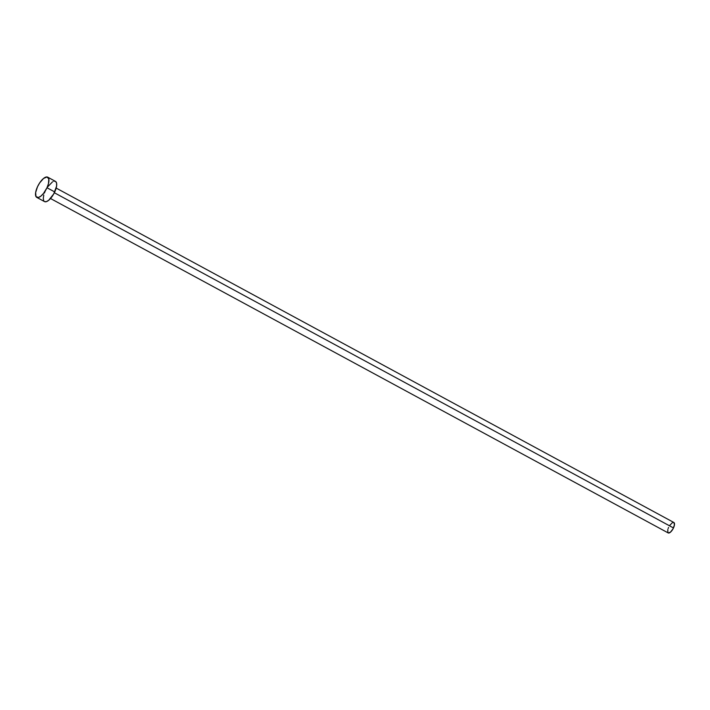 <?xml version="1.0" encoding="UTF-8"?>
<svg xmlns="http://www.w3.org/2000/svg" width="710" height="710" viewBox="0 0 710 710"><rect width="100%" height="100%" fill="white"/><g stroke="black" fill="none" stroke-linecap="round" stroke-linejoin="round"><path stroke-width="1.06" d="M50.517 198.516L668.199 532.926A5.937 2.299 -61.6 0 0 673.479 527.947L54.35 192.747L673.479 527.947A5.937 2.299 -61.6 0 0 673.852 522.489L56.17 188.079M46.975 187.742A11.493 4.455 118.4 0 1 36.76 197.38A11.493 4.455 118.4 0 1 37.479 186.819A11.493 4.455 118.4 0 1 47.703 177.172A11.493 4.455 118.4 0 1 46.975 187.742L54.741 191.94L46.975 187.742L43.532 193.395L40.905 196.111L38.482 197.487L36.006 196.635L35.633 192.623L37.479 186.819L39.662 182.905L43.55 178.45L46.993 176.968L48.83 178.955L48.44 183.757L46.975 187.742M36.76 197.38L44.517 201.587A11.493 4.455 -61.6 0 0 54.741 191.94A11.493 4.455 -61.6 0 0 55.46 181.378L47.703 177.172M47.428 187.112L52.575 181.778M53.738 181.272L54.759 181.165M55.593 181.458L56.596 183.162L56.587 186.135L53.72 193.945L48.662 200.309L46.239 201.684L44.393 201.507M43.771 200.832L43.266 198.454L43.78 195.001M44.402 193.04L45.245 191.025M669.699 525.444L672.361 522.693M672.965 522.436L673.488 522.374M673.914 522.524L674.429 524.947L672.947 528.977L670.338 532.269L668.128 532.89M667.808 532.544L667.817 529.527M668.137 528.515L668.572 527.468"/></g></svg>
